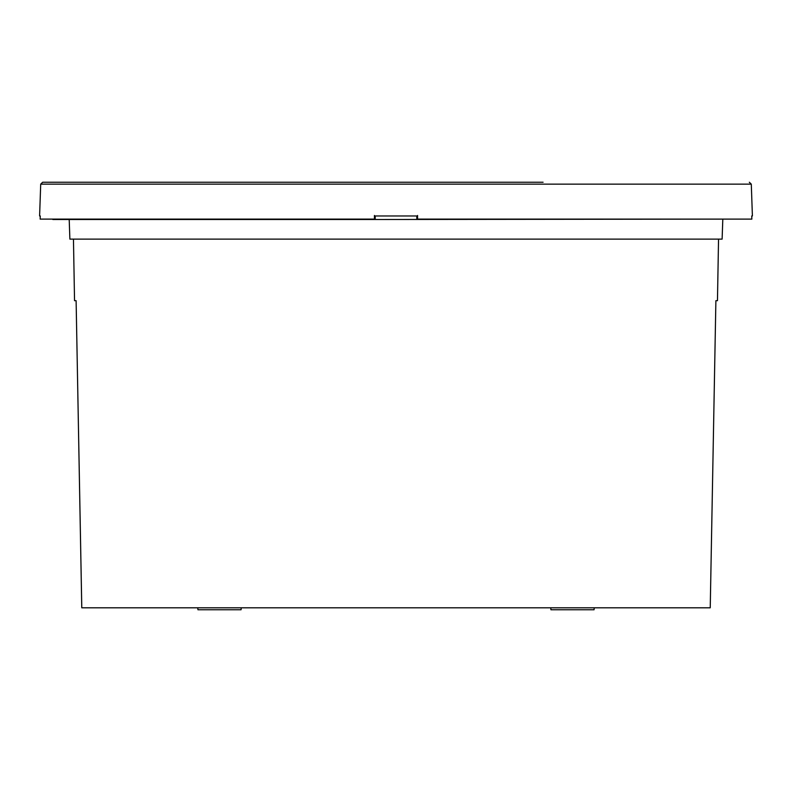 <?xml version="1.0" encoding="UTF-8"?>
<svg xmlns="http://www.w3.org/2000/svg" width="792" height="792" viewBox="0 0 792 792"><rect width="100%" height="100%" fill="white"/><g stroke="black" fill="none" stroke-linecap="round" stroke-linejoin="round"><path stroke-width="1.19" d="M52.836 219.503L375.21 219.503L375.21 215.969L375.21 219.503L739.154 219.107M416.79 219.503L416.79 215.969L416.79 219.503M751.856 219.107L751.747 215.969L751.856 219.107L417.572 219.107L417.572 215.969L374.428 215.969L374.428 219.107L40.144 219.107L40.253 215.969L39.6 215.969L40.709 184.14L42.669 182.239L543.094 182.239M40.253 215.969L40.144 219.107M40.709 184.14L751.291 184.14L752.4 215.969L751.747 215.969M374.428 219.107L374.428 215.464M417.572 215.464L417.572 219.107M195.575 182.239L42.669 182.239M715.889 300.693L710.236 607.801L715.889 300.693L717.463 300.693L718.542 239.115M73.458 239.115L74.537 300.693L76.111 300.693L81.784 607.801L710.216 607.801M81.764 607.801L76.111 300.693M550.737 607.801L550.945 609.761L594.049 609.761L594.257 607.801M241.263 607.801L241.055 609.761L197.95 609.761L197.743 607.801M69.201 219.503L69.884 239.115L722.116 239.115L722.799 219.503M751.291 184.14L749.331 182.239"/></g></svg>
